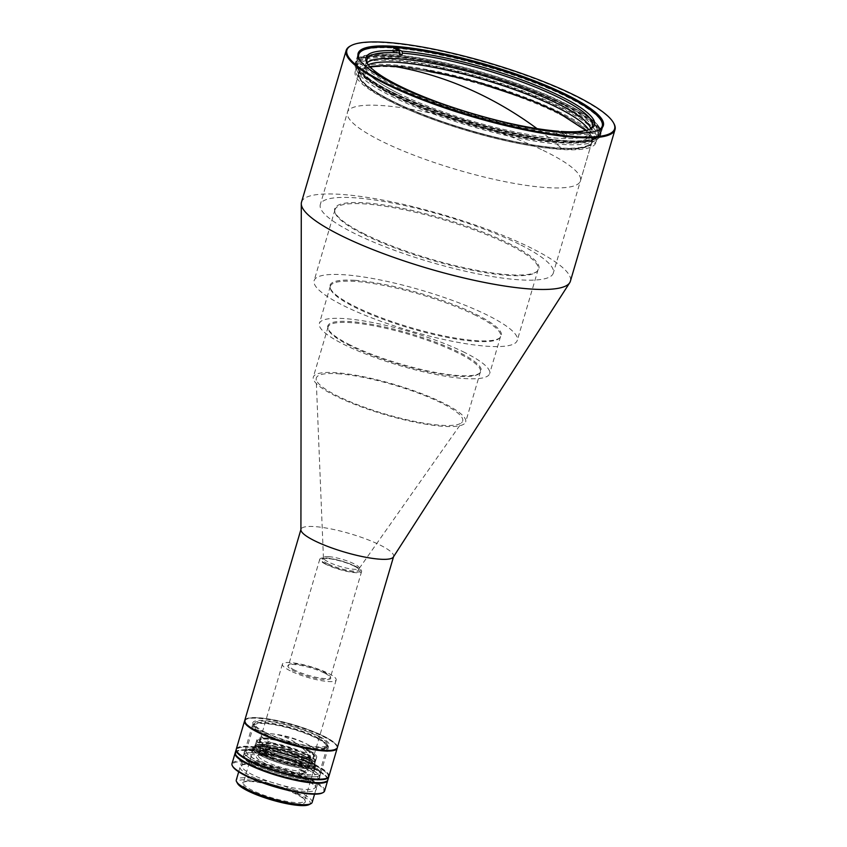 <?xml version="1.0" encoding="UTF-8"?>
<svg xmlns="http://www.w3.org/2000/svg" width="847" height="847" viewBox="0 0 847 847"><rect width="100%" height="100%" fill="white"/><g stroke="black" fill="none" stroke-linecap="round" stroke-linejoin="round"><path stroke-width="0.64" stroke-dasharray="4.24 3.18" d="M561.36 148.087A121.449 24.171 -163.6 0 1 396.449 103.038A121.449 24.171 -163.6 0 1 359.128 72.577A121.449 24.171 -163.6 0 1 389.895 65.653A121.449 24.171 -163.6 0 1 426.337 70.185A121.449 24.171 -163.6 0 1 536.934 102.741A121.449 24.171 -163.6 0 1 554.817 110.703A121.449 24.171 -163.6 0 1 592.138 141.163A121.449 24.171 -163.6 0 1 561.36 148.087A540.185 409.217 -87.2 0 0 537.03 128.628M543.128 150.385A121.449 24.171 -163.6 0 1 580.46 180.845A121.449 24.171 -163.6 0 1 507.597 182.179A121.449 24.171 -163.6 0 1 384.771 142.73A121.449 24.171 -163.6 0 1 347.45 112.27A121.449 24.171 -163.6 0 1 420.303 110.936A121.449 24.171 -163.6 0 1 543.128 150.385M306.921 752.538A28.025 5.58 -163.6 0 1 268.838 741.591A28.025 5.58 -163.6 0 1 261.49 735.185A28.025 5.58 -163.6 0 1 269.187 733.618A28.025 5.58 -163.6 0 1 269.833 733.671A28.025 5.58 -163.6 0 1 307.916 744.608A28.025 5.58 -163.6 0 1 309.642 745.529A28.025 5.58 -163.6 0 1 315.264 751.014A28.025 5.58 -163.6 0 1 306.921 752.538A95.129 68.025 -85.6 0 0 270.542 733.714A95.129 68.025 -85.6 0 0 269.833 733.671M306.296 750.093A28.025 5.58 -163.6 0 1 313.644 756.498A28.025 5.58 -163.6 0 1 296.005 756.646A28.025 5.58 -163.6 0 1 267.229 747.086A28.025 5.58 -163.6 0 1 259.881 740.67A28.025 5.58 -163.6 0 1 277.52 740.532A28.025 5.58 -163.6 0 1 306.296 750.093M393.368 557.03A48.268 9.603 16.4 0 0 393.601 556.521A48.268 9.603 16.4 0 0 380.091 545.055A48.268 9.603 16.4 0 0 330.806 528.899A48.268 9.603 16.4 0 0 301.003 529.269A48.268 9.603 16.4 0 0 300.918 529.82M301.511 202.147A140.126 27.887 -163.6 0 1 388.053 201.099A140.126 27.887 -163.6 0 1 531.122 247.991A140.126 27.887 -163.6 0 1 570.37 281.278M350.552 45.886A140.126 27.887 -163.6 0 1 575.759 96.346A140.126 27.887 -163.6 0 1 613.8 123.366M337.35 747.647A48.268 9.603 16.4 0 0 323.84 736.181A48.268 9.603 16.4 0 0 274.555 720.024A48.268 9.603 16.4 0 0 244.751 720.395M265.249 732.316A37.988 7.559 16.4 0 0 304.031 745.032A37.988 7.559 16.4 0 0 327.493 744.746A37.988 7.559 16.4 0 0 316.852 735.725A37.988 7.559 16.4 0 0 278.07 723.01A37.988 7.559 16.4 0 0 254.608 723.296A37.988 7.559 16.4 0 0 265.249 732.316M264.56 734.656A37.988 7.559 16.4 0 0 303.342 747.372A37.988 7.559 16.4 0 0 326.804 747.086A37.988 7.559 16.4 0 0 316.164 738.065A37.988 7.559 16.4 0 0 277.371 725.35A37.988 7.559 16.4 0 0 253.92 725.635A37.988 7.559 16.4 0 0 264.56 734.656M359.552 59.65A126.891 25.251 16.4 0 0 359.848 60.201A126.891 25.251 16.4 0 0 394.3 84.668A126.891 25.251 16.4 0 0 566.749 133.233A126.891 25.251 16.4 0 0 598.236 130.353A126.891 25.251 16.4 0 0 598.776 130.057M564.526 103.366A126.891 25.251 16.4 0 0 434.966 60.899A126.891 25.251 16.4 0 0 356.608 61.852A126.891 25.251 16.4 0 0 392.14 91.984A126.891 25.251 16.4 0 0 521.71 134.451A126.891 25.251 16.4 0 0 600.068 133.508A126.891 25.251 16.4 0 0 564.526 103.366M263.502 734.593A39.544 7.867 16.4 0 0 303.882 747.827A39.544 7.867 16.4 0 0 328.297 747.53A39.544 7.867 16.4 0 0 317.223 738.139A39.544 7.867 16.4 0 0 276.842 724.894A39.544 7.867 16.4 0 0 252.427 725.191A39.544 7.867 16.4 0 0 263.502 734.593M312.162 802.374A39.544 7.867 16.4 0 0 301.077 792.983A39.544 7.867 16.4 0 0 260.696 779.748A39.544 7.867 16.4 0 0 236.281 780.045M309.039 804.65A37.988 7.559 16.4 0 0 299.594 794.38A37.988 7.559 16.4 0 0 257.382 781.029A37.988 7.559 16.4 0 0 237.668 783.644M564.642 105.166A127.833 25.442 16.4 0 0 434.13 62.382A127.833 25.442 16.4 0 0 355.189 63.345A127.833 25.442 16.4 0 0 390.996 93.699A127.833 25.442 16.4 0 0 521.508 136.483A127.833 25.442 16.4 0 0 600.449 135.52A127.833 25.442 16.4 0 0 564.642 105.166M391.505 91.942A127.833 25.442 -163.6 0 1 355.708 61.587A127.833 25.442 -163.6 0 1 434.649 60.624A127.833 25.442 -163.6 0 1 565.161 103.408A127.833 25.442 -163.6 0 1 600.968 133.762A127.833 25.442 -163.6 0 1 522.027 134.726A127.833 25.442 -163.6 0 1 391.505 91.942M295.73 793.226A31.921 6.353 -163.6 0 1 304.391 799.377A31.921 6.353 -163.6 0 1 304.666 800.807A31.921 6.353 -163.6 0 1 295.741 802.585A31.921 6.353 -163.6 0 1 252.364 790.367A31.921 6.353 -163.6 0 1 243.428 782.787A31.921 6.353 -163.6 0 1 244.423 781.739A31.921 6.353 -163.6 0 1 252.353 781.008A31.921 6.353 -163.6 0 1 295.73 793.226M296.122 803.771A32.853 6.543 16.4 0 0 305.026 800.479A32.853 6.543 16.4 0 0 283.703 789.012A32.853 6.543 16.4 0 0 251.453 781.569A32.853 6.543 16.4 0 0 243.301 782.321A32.853 6.543 16.4 0 0 257.986 794.115A32.853 6.543 16.4 0 0 296.122 803.771M392.214 93.784A126.034 25.082 -163.6 0 1 356.915 66.913A126.034 25.082 -163.6 0 1 428.169 61.64A126.034 25.082 -163.6 0 1 563.424 105.081A126.034 25.082 -163.6 0 1 597.061 137.595A126.034 25.082 -163.6 0 1 514.171 134.567A126.034 25.082 -163.6 0 1 392.214 93.784M562.8 105.939A125.494 24.976 16.4 0 0 434.67 63.938A125.494 24.976 16.4 0 0 357.169 64.88A125.494 24.976 16.4 0 0 357.18 67.929A125.494 24.976 16.4 0 0 392.32 94.684A125.494 24.976 16.4 0 0 513.758 135.298A125.494 24.976 16.4 0 0 596.288 138.305A125.494 24.976 16.4 0 0 597.95 135.742A125.494 24.976 16.4 0 0 562.8 105.939M262.443 756.117A31.921 6.353 -163.6 0 1 253.507 748.536A31.921 6.353 -163.6 0 1 273.221 748.293A31.921 6.353 -163.6 0 1 305.809 758.976A31.921 6.353 -163.6 0 1 314.745 766.556A31.921 6.353 -163.6 0 1 295.031 766.8A31.921 6.353 -163.6 0 1 262.443 756.117M560.82 112.672A125.494 24.976 16.4 0 0 432.69 70.672A125.494 24.976 16.4 0 0 355.189 71.614A125.494 24.976 16.4 0 0 390.34 101.418A125.494 24.976 16.4 0 0 518.47 143.418A125.494 24.976 16.4 0 0 595.97 142.476A125.494 24.976 16.4 0 0 560.82 112.672M306.445 759.018A32.853 6.543 16.4 0 0 272.893 748.017A32.853 6.543 16.4 0 0 252.607 748.272A32.853 6.543 16.4 0 0 261.808 756.075A32.853 6.543 16.4 0 0 295.359 767.064A32.853 6.543 16.4 0 0 315.645 766.821A32.853 6.543 16.4 0 0 306.445 759.018M262.326 754.317A32.853 6.543 -163.6 0 1 253.126 746.514A32.853 6.543 -163.6 0 1 273.412 746.26A32.853 6.543 -163.6 0 1 306.963 757.26A32.853 6.543 -163.6 0 1 316.164 765.063A32.853 6.543 -163.6 0 1 295.868 765.307A32.853 6.543 -163.6 0 1 262.326 754.317M392.722 101.576A121.989 24.277 -163.6 0 1 358.556 75.574A121.989 24.277 -163.6 0 1 427.523 70.46A121.989 24.277 -163.6 0 1 558.438 112.513A121.989 24.277 -163.6 0 1 590.994 143.979A121.989 24.277 -163.6 0 1 510.762 141.057A121.989 24.277 -163.6 0 1 392.722 101.576M557.813 113.371A121.449 24.171 16.4 0 0 433.812 72.726A121.449 24.171 16.4 0 0 358.821 73.636A121.449 24.171 16.4 0 0 358.821 76.59A121.449 24.171 16.4 0 0 392.828 102.476A121.449 24.171 16.4 0 0 510.349 141.788A121.449 24.171 16.4 0 0 590.221 144.689A121.449 24.171 16.4 0 0 591.831 142.211A121.449 24.171 16.4 0 0 557.813 113.371M519.296 244.232A121.449 24.171 16.4 0 0 395.295 203.587A121.449 24.171 16.4 0 0 320.304 204.498A121.449 24.171 16.4 0 0 354.311 233.338A121.449 24.171 16.4 0 0 478.311 273.983A121.449 24.171 16.4 0 0 553.313 273.073A121.449 24.171 16.4 0 0 519.296 244.232M306.159 757.207A31.678 6.31 16.4 0 0 275.508 746.959A31.678 6.31 16.4 0 0 254.672 746.196A31.678 6.31 16.4 0 0 263.121 754.37A31.678 6.31 16.4 0 0 297.128 765.286A31.678 6.31 16.4 0 0 315.031 763.962A31.678 6.31 16.4 0 0 306.159 757.207M263.745 753.512A31.138 6.194 -163.6 0 1 255.032 746.112A31.138 6.194 -163.6 0 1 255.445 745.476A31.138 6.194 -163.6 0 1 275.921 746.228A31.138 6.194 -163.6 0 1 306.053 756.307A31.138 6.194 -163.6 0 1 314.777 762.946A31.138 6.194 -163.6 0 1 314.777 763.698A31.138 6.194 -163.6 0 1 295.55 763.93A31.138 6.194 -163.6 0 1 263.745 753.512M265.651 747.075A31.138 6.194 -163.6 0 1 256.927 739.675A31.138 6.194 -163.6 0 1 276.154 739.442A31.138 6.194 -163.6 0 1 307.948 749.86A31.138 6.194 -163.6 0 1 316.672 757.26A31.138 6.194 -163.6 0 1 297.445 757.493A31.138 6.194 -163.6 0 1 265.651 747.075M364.528 234.016A106.415 21.175 -163.6 0 1 334.724 211.327A106.415 21.175 -163.6 0 1 394.882 206.869A106.415 21.175 -163.6 0 1 509.089 243.555A106.415 21.175 -163.6 0 1 537.485 271.008A106.415 21.175 -163.6 0 1 467.502 268.457A106.415 21.175 -163.6 0 1 364.528 234.016M508.465 244.412A105.875 21.069 16.4 0 0 400.356 208.976A105.875 21.069 16.4 0 0 334.978 209.77A105.875 21.069 16.4 0 0 334.978 212.343A105.875 21.069 16.4 0 0 364.634 234.915A105.875 21.069 16.4 0 0 467.089 269.177A105.875 21.069 16.4 0 0 536.723 271.718A105.875 21.069 16.4 0 0 538.12 269.558A105.875 21.069 16.4 0 0 508.465 244.412M487.607 315.253A105.875 21.069 16.4 0 0 379.509 279.817A105.875 21.069 16.4 0 0 314.131 280.611A105.875 21.069 16.4 0 0 343.776 305.756A105.875 21.069 16.4 0 0 451.885 341.193A105.875 21.069 16.4 0 0 517.263 340.399A105.875 21.069 16.4 0 0 487.607 315.253M306.095 748.843A28.025 5.58 -163.6 0 1 313.941 754.825A28.025 5.58 -163.6 0 1 313.941 755.503A28.025 5.58 -163.6 0 1 306.106 757.059A28.025 5.58 -163.6 0 1 268.023 746.334A28.025 5.58 -163.6 0 1 260.167 739.675A28.025 5.58 -163.6 0 1 260.537 739.103A28.025 5.58 -163.6 0 1 268.001 738.118A28.025 5.58 -163.6 0 1 306.095 748.843M306.212 758.118A28.565 5.685 16.4 0 0 314.195 755.842A28.565 5.685 16.4 0 0 296.545 745.688A28.565 5.685 16.4 0 0 267.377 738.817A28.565 5.685 16.4 0 0 259.775 739.823A28.565 5.685 16.4 0 0 274.11 750.135A28.565 5.685 16.4 0 0 306.212 758.118M290.246 670.803A28.025 5.58 -163.6 0 1 282.4 664.143A28.025 5.58 -163.6 0 1 299.711 663.932A28.025 5.58 -163.6 0 1 328.318 673.312A28.025 5.58 -163.6 0 1 336.174 679.972A28.025 5.58 -163.6 0 1 318.864 680.183A28.025 5.58 -163.6 0 1 290.246 670.803M475.718 315.37A88.744 17.66 16.4 0 0 355.105 281.405A88.744 17.66 16.4 0 0 330.298 286.328A88.744 17.66 16.4 0 0 330.298 288.488A88.744 17.66 16.4 0 0 355.158 307.408A88.744 17.66 16.4 0 0 475.77 341.373A88.744 17.66 16.4 0 0 499.402 338.26A88.744 17.66 16.4 0 0 500.577 336.439A88.744 17.66 16.4 0 0 475.718 315.37M354.999 280.336A89.284 17.766 -163.6 0 1 455.358 305.28A89.284 17.766 -163.6 0 1 500.175 337.54A89.284 17.766 -163.6 0 1 476.395 340.674A89.284 17.766 -163.6 0 1 385.226 319.213A89.284 17.766 -163.6 0 1 330.044 287.472A89.284 17.766 -163.6 0 1 354.999 280.336M464.781 352.543A88.744 17.66 16.4 0 0 374.162 322.845A88.744 17.66 16.4 0 0 319.361 323.512A88.744 17.66 16.4 0 0 344.21 344.591A88.744 17.66 16.4 0 0 434.829 374.289A88.744 17.66 16.4 0 0 489.63 373.622A88.744 17.66 16.4 0 0 464.781 352.543M324.454 673.058A22.34 4.447 16.4 0 0 302.845 665.827A22.34 4.447 16.4 0 0 288.149 665.297A22.34 4.447 16.4 0 0 294.11 671.057A22.34 4.447 16.4 0 0 318.08 678.754A22.34 4.447 16.4 0 0 330.711 677.822A22.34 4.447 16.4 0 0 324.454 673.058M294.735 670.199A21.8 4.341 -163.6 0 1 288.636 665.022A21.8 4.341 -163.6 0 1 288.922 664.577A21.8 4.341 -163.6 0 1 303.258 665.107A21.8 4.341 -163.6 0 1 324.348 672.158A21.8 4.341 -163.6 0 1 330.457 676.806A21.8 4.341 -163.6 0 1 330.457 677.335A21.8 4.341 -163.6 0 1 316.99 677.494A21.8 4.341 -163.6 0 1 294.735 670.199M325.894 564.335A21.8 4.341 -163.6 0 1 319.795 559.158A21.8 4.341 -163.6 0 1 333.252 558.999A21.8 4.341 -163.6 0 1 355.507 566.294A21.8 4.341 -163.6 0 1 361.616 571.471A21.8 4.341 -163.6 0 1 348.149 571.63A21.8 4.341 -163.6 0 1 325.894 564.335M350.192 344.983A79.946 15.913 -163.6 0 1 327.8 327.937A79.946 15.913 -163.6 0 1 372.998 324.592A79.946 15.913 -163.6 0 1 458.799 352.151A79.946 15.913 -163.6 0 1 480.133 372.775A79.946 15.913 -163.6 0 1 427.555 370.859A79.946 15.913 -163.6 0 1 350.192 344.983M458.174 353.008A79.406 15.807 16.4 0 0 377.095 326.423A79.406 15.807 16.4 0 0 328.064 327.027A79.406 15.807 16.4 0 0 328.064 328.954A79.406 15.807 16.4 0 0 350.298 345.883A79.406 15.807 16.4 0 0 427.142 371.579A79.406 15.807 16.4 0 0 479.36 373.485A79.406 15.807 16.4 0 0 480.408 371.865A79.406 15.807 16.4 0 0 458.174 353.008M443.436 403.066A79.406 15.807 16.4 0 0 362.357 376.492A79.406 15.807 16.4 0 0 313.326 377.084A79.406 15.807 16.4 0 0 335.571 395.951A79.406 15.807 16.4 0 0 416.639 422.526A79.406 15.807 16.4 0 0 465.681 421.922A79.406 15.807 16.4 0 0 443.436 403.066M354.448 566.22A20.243 4.023 16.4 0 0 325.269 558.417A20.243 4.023 16.4 0 0 326.953 564.409A20.243 4.023 16.4 0 0 352.648 571.99A20.243 4.023 16.4 0 0 357.413 567.882A20.243 4.023 16.4 0 0 354.448 566.22M328.17 563.954A18.687 3.716 -163.6 0 1 322.929 559.507A18.687 3.716 -163.6 0 1 326.614 558.417A18.687 3.716 -163.6 0 1 353.548 565.627A18.687 3.716 -163.6 0 1 356.28 567.151A18.687 3.716 -163.6 0 1 358.779 570.063A18.687 3.716 -163.6 0 1 347.249 570.2A18.687 3.716 -163.6 0 1 328.17 563.954M328.689 556.659A18.687 3.716 -163.6 0 1 354.078 563.816A18.687 3.716 -163.6 0 1 359.319 568.252A18.687 3.716 -163.6 0 1 359.202 568.475A18.687 3.716 -163.6 0 1 354.088 569.29A18.687 3.716 -163.6 0 1 328.7 562.133A18.687 3.716 -163.6 0 1 323.438 557.951A18.687 3.716 -163.6 0 1 323.469 557.697A18.687 3.716 -163.6 0 1 328.689 556.659M337.646 373.728A76.294 15.182 -163.6 0 1 421.753 394.406A76.294 15.182 -163.6 0 1 462.24 421.975A76.294 15.182 -163.6 0 1 441.361 425.289A76.294 15.182 -163.6 0 1 361.754 406.316A76.294 15.182 -163.6 0 1 316.196 379.001A76.294 15.182 -163.6 0 1 337.646 373.728M392.849 92.905A125.494 24.976 16.4 0 0 520.979 134.906A125.494 24.976 16.4 0 0 598.469 133.964A125.494 24.976 16.4 0 0 563.329 104.149A125.494 24.976 16.4 0 0 435.189 62.149A125.494 24.976 16.4 0 0 357.699 63.091A125.494 24.976 16.4 0 0 392.849 92.905M391.812 96.41A125.494 24.976 16.4 0 0 519.942 138.41A125.494 24.976 16.4 0 0 597.442 137.468A125.494 24.976 16.4 0 0 562.292 107.664A125.494 24.976 16.4 0 0 434.162 65.664A125.494 24.976 16.4 0 0 356.661 66.606A125.494 24.976 16.4 0 0 391.812 96.41M368.297 64.817A117.553 23.398 16.4 0 0 364.284 68.851A117.553 23.398 16.4 0 0 397.201 96.77A117.553 23.398 16.4 0 0 517.231 136.113A117.553 23.398 16.4 0 0 589.819 135.234A117.553 23.398 16.4 0 0 588.633 129.665M398.238 93.255A117.553 23.398 -163.6 0 1 365.311 65.335A117.553 23.398 -163.6 0 1 367.143 62.689A117.553 23.398 16.4 0 0 365.311 65.335A117.553 23.398 16.4 0 0 396.989 92.63A117.553 23.398 16.4 0 0 517.432 132.428A117.553 23.398 16.4 0 0 590.857 131.719A117.553 23.398 -163.6 0 1 518.269 132.598A117.553 23.398 -163.6 0 1 398.238 93.255M590.751 128.511A117.553 23.398 -163.6 0 1 590.857 131.719A117.553 23.398 16.4 0 0 590.751 128.511M301.606 757.853A25.378 5.05 16.4 0 0 275.699 749.351A25.378 5.05 16.4 0 0 260.029 749.542A25.378 5.05 16.4 0 0 267.133 755.577A25.378 5.05 16.4 0 0 293.041 764.068A25.378 5.05 16.4 0 0 308.721 763.878A25.378 5.05 16.4 0 0 301.606 757.853A25.378 5.05 -163.6 0 1 308.721 763.878A25.378 5.05 -163.6 0 1 293.041 764.068A25.378 5.05 -163.6 0 1 267.133 755.577A25.378 5.05 -163.6 0 1 260.029 749.542A25.378 5.05 -163.6 0 1 275.699 749.351A25.378 5.05 -163.6 0 1 301.606 757.853M268.425 751.183A25.378 5.05 -163.6 0 1 261.321 745.159A25.378 5.05 -163.6 0 1 276.99 744.968A25.378 5.05 -163.6 0 1 302.898 753.459A25.378 5.05 -163.6 0 1 310.013 759.484A25.378 5.05 -163.6 0 1 294.343 759.674A25.378 5.05 -163.6 0 1 268.425 751.183M306.561 754.592A31.138 6.194 -163.6 0 1 315.275 761.231A31.138 6.194 -163.6 0 1 315.275 761.993A31.138 6.194 -163.6 0 1 296.048 762.226A31.138 6.194 -163.6 0 1 264.253 751.808A31.138 6.194 -163.6 0 1 255.529 744.407A31.138 6.194 -163.6 0 1 255.942 743.772A31.138 6.194 -163.6 0 1 276.418 744.513A31.138 6.194 -163.6 0 1 306.561 754.592M305.523 758.107A31.138 6.194 -163.6 0 1 314.248 765.508A31.138 6.194 -163.6 0 1 295.01 765.741A31.138 6.194 -163.6 0 1 263.216 755.312A31.138 6.194 -163.6 0 1 254.502 747.922A31.138 6.194 -163.6 0 1 273.729 747.689A31.138 6.194 -163.6 0 1 305.523 758.107M264.878 750.95A30.598 6.088 16.4 0 0 297.721 761.495A30.598 6.088 16.4 0 0 315.02 760.214A30.598 6.088 16.4 0 0 306.445 753.692A30.598 6.088 16.4 0 0 276.842 743.793A30.598 6.088 16.4 0 0 256.715 743.052A30.598 6.088 16.4 0 0 264.878 750.95M558.628 131.264L557.157 132.206A117.553 23.398 -163.6 0 1 398.715 86.775A117.553 23.398 -163.6 0 1 368.043 64.732A117.553 23.398 -163.6 0 1 367.577 63.832M565.51 104.88A126.743 25.219 -163.6 0 1 595.685 138.485A126.743 25.219 -163.6 0 1 508.634 132.545A126.743 25.219 -163.6 0 1 390.658 92.175A126.743 25.219 -163.6 0 1 357.593 68.406A126.743 25.219 -163.6 0 1 424.231 59.809A126.743 25.219 -163.6 0 1 565.51 104.88M566.421 104.054A127.675 25.41 -163.6 0 1 600.819 133.699A127.675 25.41 -163.6 0 1 596.817 137.892A127.675 25.41 -163.6 0 1 509.121 131.92A127.675 25.41 -163.6 0 1 390.266 91.254A127.675 25.41 -163.6 0 1 356.958 67.305A127.675 25.41 -163.6 0 1 355.867 61.598A127.675 25.41 -163.6 0 1 435.612 60.825A127.675 25.41 -163.6 0 1 566.421 104.054M506.072 122.519A119.109 23.705 -163.6 0 1 441.573 103.535M564.356 134.154A127.675 25.41 -163.6 0 1 392.161 84.806A127.675 25.41 -163.6 0 1 357.762 55.161A127.675 25.41 -163.6 0 1 393.548 48.078L392.595 51.296A127.675 25.41 -163.6 0 1 395.178 51.487L396.121 48.268A127.675 25.41 -163.6 0 1 568.316 97.606A127.675 25.41 -163.6 0 1 602.715 127.251A127.675 25.41 -163.6 0 1 566.939 134.345L565.987 137.563A127.675 25.41 -163.6 0 1 563.414 137.373L564.356 134.154L560.185 132.047M589.766 129.22A117.553 23.398 -163.6 0 1 588.887 129.729A117.553 23.398 -163.6 0 1 559.729 132.397L560.259 132.058M557.157 132.206L556.638 133.964A117.553 23.398 16.4 0 0 559.211 134.144L559.729 132.397M562.884 132.301L566.939 134.345M556.638 133.964L563.414 137.373M392.595 51.296L399.371 54.706M399.657 53.742L395.178 51.487M565.987 137.563L559.211 134.144M305.471 775.132L301.553 773.184L300.929 771.194A25.378 5.05 16.4 0 0 306.995 769.732A25.378 5.05 16.4 0 0 306.773 768.6A25.378 5.05 16.4 0 0 299.891 763.708A25.378 5.05 16.4 0 0 266.487 754.074L264.995 755.016L261.077 753.068L261.935 750.135A32.694 6.511 16.4 0 0 259.817 749.997L258.96 752.93A32.694 6.511 16.4 0 0 250.85 754.804A32.694 6.511 16.4 0 0 260.008 762.565A32.694 6.511 16.4 0 0 303.364 774.994L304.221 772.072A32.694 6.511 16.4 0 0 306.339 772.21L305.471 775.132A32.694 6.511 16.4 0 0 313.581 773.258A32.694 6.511 16.4 0 0 304.422 765.497A32.694 6.511 16.4 0 0 261.077 753.068M258.96 752.93L262.877 754.878L264.37 753.936L264.804 752.475A25.378 5.05 -163.6 0 1 266.921 752.612L266.487 754.074M264.37 753.936A25.378 5.05 16.4 0 0 259.097 754.571A25.378 5.05 16.4 0 0 258.303 755.397A25.378 5.05 16.4 0 0 265.407 761.432A25.378 5.05 16.4 0 0 298.811 771.056L299.436 773.046L303.364 774.994M262.792 755.291A31.763 6.321 16.4 0 0 298.08 766.45A31.763 6.321 16.4 0 0 314.565 764.259A31.763 6.321 16.4 0 0 305.947 758.139A31.763 6.321 16.4 0 0 254.894 746.694A31.763 6.321 16.4 0 0 262.792 755.291M261.903 756.127A32.694 6.511 16.4 0 0 295.285 767.064A32.694 6.511 16.4 0 0 315.476 766.821A32.694 6.511 16.4 0 0 315.2 765.36A32.694 6.511 16.4 0 0 306.318 759.06A32.694 6.511 16.4 0 0 253.772 747.287A32.694 6.511 16.4 0 0 252.745 748.356A32.694 6.511 16.4 0 0 261.903 756.127M301.553 773.184A26.935 5.357 16.4 0 0 307.832 770.431A26.935 5.357 16.4 0 0 300.516 765.243A26.935 5.357 16.4 0 0 264.995 755.016M300.929 771.194L301.352 769.732A25.378 5.05 -163.6 0 1 299.245 769.595L298.811 771.056M262.877 754.878A26.935 5.357 16.4 0 0 257.223 755.535A26.935 5.357 16.4 0 0 268.626 764.947A26.935 5.357 16.4 0 0 299.436 773.046M264.804 752.475L259.817 749.997M304.221 772.072L299.245 769.595M301.352 769.732L306.339 772.21M261.935 750.135L266.921 752.612M328.911 776.339A48.268 9.603 16.4 0 0 317.244 765.815A48.268 9.603 16.4 0 0 267.377 748.981A48.268 9.603 16.4 0 0 236.302 749.076M244.688 720.691A48.268 9.603 -163.6 0 1 246.085 719.389A48.268 9.603 -163.6 0 1 260.029 718.447A48.268 9.603 -163.6 0 1 325.513 737.716A48.268 9.603 -163.6 0 1 336.767 746.08A48.268 9.603 -163.6 0 1 337.244 747.933M321.5 749.966A47.644 9.486 -163.6 0 1 266.996 735.641A47.644 9.486 -163.6 0 1 246.837 718.997A47.644 9.486 -163.6 0 1 260.601 718.076A47.644 9.486 -163.6 0 1 306.688 729.151A47.644 9.486 -163.6 0 1 336.344 745.339A47.644 9.486 -163.6 0 1 321.5 749.966M326.646 778.319A47.644 9.486 16.4 0 0 316.63 766.366A47.644 9.486 16.4 0 0 263.068 748.896A47.644 9.486 16.4 0 0 237.139 751.967M319.658 736.583A39.862 7.93 16.4 0 0 274.852 721.972A39.862 7.93 16.4 0 0 253.158 724.545A39.862 7.93 16.4 0 0 262.443 731.448A39.862 7.93 16.4 0 0 299.87 744.534A39.862 7.93 16.4 0 0 328.033 746.588A39.862 7.93 16.4 0 0 319.658 736.583M318.101 737.949A38.306 7.623 16.4 0 0 278.536 724.587A38.306 7.623 16.4 0 0 253.878 724.672A38.306 7.623 16.4 0 0 254.206 726.377A38.306 7.623 16.4 0 0 263.131 733.015A38.306 7.623 16.4 0 0 299.097 745.593A38.306 7.623 16.4 0 0 326.159 747.562A38.306 7.623 16.4 0 0 327.365 746.302A38.306 7.623 16.4 0 0 318.101 737.949M310.351 764.301A38.306 7.623 -163.6 0 1 319.277 770.939A38.306 7.623 -163.6 0 1 319.605 772.644A38.306 7.623 -163.6 0 1 307.345 774.656A38.306 7.623 -163.6 0 1 255.381 759.367A38.306 7.623 -163.6 0 1 246.117 751.014A38.306 7.623 -163.6 0 1 247.324 749.754A38.306 7.623 -163.6 0 1 258.388 749.013A38.306 7.623 -163.6 0 1 310.351 764.301M307.906 776.635A39.862 7.93 16.4 0 0 320.325 772.771A39.862 7.93 16.4 0 0 295.518 759.219A39.862 7.93 16.4 0 0 256.959 749.955A39.862 7.93 16.4 0 0 245.45 750.728A39.862 7.93 16.4 0 0 262.316 764.65A39.862 7.93 16.4 0 0 307.906 776.635M255.572 761.517A39.544 7.867 -163.6 0 1 244.497 752.125A39.544 7.867 -163.6 0 1 268.912 751.829A39.544 7.867 -163.6 0 1 309.293 765.063A39.544 7.867 -163.6 0 1 320.378 774.465A39.544 7.867 -163.6 0 1 295.952 774.761A39.544 7.867 -163.6 0 1 255.572 761.517M308.435 767.996A39.544 7.867 16.4 0 0 268.054 754.762A39.544 7.867 16.4 0 0 243.629 755.058A39.544 7.867 16.4 0 0 254.714 764.449A39.544 7.867 16.4 0 0 295.084 777.684A39.544 7.867 16.4 0 0 319.51 777.387A39.544 7.867 16.4 0 0 308.435 767.996M235.265 752.591A48.268 9.603 -163.6 0 1 265.079 752.231A48.268 9.603 -163.6 0 1 314.353 768.388A48.268 9.603 -163.6 0 1 327.874 779.854M236.239 749.383A48.268 9.603 -163.6 0 1 266.625 749.447A48.268 9.603 -163.6 0 1 315.222 765.455A48.268 9.603 -163.6 0 1 328.795 776.625M312.861 770.272A39.862 7.93 16.4 0 0 267.356 754.55A39.862 7.93 16.4 0 0 243.682 756.752A39.862 7.93 16.4 0 0 250.278 762.173A39.862 7.93 16.4 0 0 288.276 776.233A39.862 7.93 16.4 0 0 318.557 778.785A39.862 7.93 16.4 0 0 312.861 770.272M311.209 771.585A38.306 7.623 16.4 0 0 271.04 757.207A38.306 7.623 16.4 0 0 244.402 756.869A38.306 7.623 16.4 0 0 244.73 758.584A38.306 7.623 16.4 0 0 251.072 763.793A38.306 7.623 16.4 0 0 287.578 777.313A38.306 7.623 16.4 0 0 316.683 779.759A38.306 7.623 16.4 0 0 317.89 778.499A38.306 7.623 16.4 0 0 311.209 771.585M318.98 771.066A47.644 9.486 -163.6 0 1 326.868 777.546A47.644 9.486 -163.6 0 1 298.567 780.172A47.644 9.486 -163.6 0 1 244.169 761.379A47.644 9.486 -163.6 0 1 237.361 751.204A47.644 9.486 -163.6 0 1 273.56 754.254A47.644 9.486 -163.6 0 1 318.98 771.066M327.768 780.14A48.268 9.603 16.4 0 0 327.291 778.277A48.268 9.603 16.4 0 0 319.287 771.712A48.268 9.603 16.4 0 0 273.285 754.677A48.268 9.603 16.4 0 0 236.609 751.596A48.268 9.603 16.4 0 0 235.201 752.898M308.626 780.362A38.306 7.623 16.4 0 0 272.12 766.842A38.306 7.623 16.4 0 0 243.015 764.396A38.306 7.623 16.4 0 0 241.808 765.656A38.306 7.623 16.4 0 0 248.489 772.57A38.306 7.623 16.4 0 0 288.658 786.948A38.306 7.623 16.4 0 0 315.296 787.287A38.306 7.623 16.4 0 0 314.968 785.571A38.306 7.623 16.4 0 0 308.626 780.362M324.602 790.971A48.268 9.603 16.4 0 0 316.185 782.257A48.268 9.603 16.4 0 0 251.548 761.644A48.268 9.603 16.4 0 0 231.993 763.719M309.42 781.982A39.862 7.93 16.4 0 0 271.421 767.922A39.862 7.93 16.4 0 0 241.141 765.37A39.862 7.93 16.4 0 0 246.837 773.883A39.862 7.93 16.4 0 0 292.342 789.605A39.862 7.93 16.4 0 0 316.026 787.403A39.862 7.93 16.4 0 0 309.42 781.982M322.336 792.951A47.644 9.486 16.4 0 0 304.338 777.228A47.644 9.486 16.4 0 0 251.718 762.438A47.644 9.486 16.4 0 0 232.83 766.609M391.07 65.844A540.185 409.217 -87.2 0 0 389.895 65.653M592.138 141.163L580.46 180.845M359.128 72.577L347.45 112.27M534.33 101.661L536.934 102.741M309.642 745.529C297.456 738.764 284.423 734.825 270.542 733.714L269.187 733.618M315.264 751.014L313.644 756.498M261.49 735.185L259.881 740.67M327.493 744.746L326.804 747.086M598.236 130.353L599.358 129.771M358.757 54.526L356.608 61.852M328.297 747.53L314.576 794.168M355.708 61.587L355.189 63.345M304.391 799.377L305.026 800.479M357.18 67.929L356.915 66.913M253.507 748.536L243.428 782.787M357.169 64.88L355.189 71.614M253.126 746.514L252.607 748.272M358.821 76.59L358.556 75.574M358.821 73.636L320.304 204.498M255.445 745.476L254.672 746.196M256.927 739.675L255.032 746.112M334.978 212.343L334.724 211.327M334.978 209.77L314.131 280.611M313.941 754.825L314.195 755.842M282.4 664.143L260.167 739.675M499.402 338.26L500.175 337.54M330.298 286.328L319.361 323.512M288.922 664.577L288.149 665.297M319.795 559.158L288.636 665.022M328.064 328.954L327.8 327.937M328.064 327.027L313.326 377.084M326.614 558.417L325.269 558.417M323.469 557.697L322.929 559.507M359.202 568.475L462.24 421.975M254.608 723.296L253.92 725.635M359.848 60.201L359.213 59.099M602.228 126.182L600.068 133.508M252.427 725.191L238.695 771.839M600.968 133.762L600.449 135.52M244.423 781.739L243.301 782.321M596.288 138.305L597.061 137.595M314.745 766.556L304.666 800.807M597.95 135.742L595.97 142.476M316.164 765.063L315.645 766.821M590.221 144.689L590.994 143.979M591.831 142.211L553.313 273.073M314.777 762.946L315.031 763.962M316.672 757.26L314.777 763.698M536.723 271.718L537.485 271.008M538.12 269.558L517.263 340.399M260.537 739.103L259.775 739.823M336.174 679.972L313.941 755.503M330.298 288.488L330.044 287.472M500.577 336.439L489.63 373.622M330.457 676.806L330.711 677.822M361.616 571.471L330.457 677.335M479.36 373.485L480.133 372.775M480.408 371.865L465.681 421.922M356.28 567.151L357.413 567.882M359.319 568.252L358.779 570.063M323.438 557.951L316.196 379.001M598.469 133.964L597.442 137.468M367.037 59.481L364.284 68.851M357.699 63.091L356.661 66.606M592.582 125.864L589.819 135.234M261.321 745.159L258.303 755.397M315.275 761.993L314.248 765.508M315.02 760.214L315.275 761.231M310.013 759.484L306.995 769.732M255.529 744.407L254.502 747.922M256.715 743.052L255.942 743.772M595.685 138.485L596.817 137.892M602.715 127.251L600.819 133.699M357.593 68.406L356.958 67.305M368.043 64.732L366.995 62.9M588.887 129.729L590.761 128.755M357.762 55.161L355.867 61.598M314.565 764.259L315.2 765.36M306.773 768.6L307.832 770.431M315.476 766.821L313.581 773.258M254.894 746.694L253.772 747.287M259.097 754.571L257.223 755.535M252.745 748.356L250.85 754.804M550.592 147.336C515.707 143.799 464.167 130.544 423.775 114.779C394.617 103.429 374.31 92.662 362.855 82.477C356.651 75.849 354.406 71.36 356.121 68.999L358.927 65.113L369.144 61.291C377.286 59.925 388.286 59.968 402.124 61.429C446.062 65.748 516.225 86.002 557.591 106.299C572.36 113.424 583.17 120.136 590.01 126.415L596.352 135.012L596.606 139.766C596.913 142.677 592.413 145.271 583.096 147.558C574.997 148.839 564.166 148.765 550.592 147.336M370.213 67.019L364.803 69.412L363.596 71.19C362.389 71.751 363.734 74.367 367.64 79.046C374.967 86.225 389.355 94.504 410.806 103.916C451.483 121.735 511.8 138.23 549.989 142.01C564.218 143.461 574.764 143.439 581.614 141.957C587.31 140.147 589.808 138.686 589.131 137.574L589.078 135.425L585.828 130.47M534.097 101.566L466.739 79.258L402.738 66.754M315.73 759.145C315.264 761.188 312.257 762.162 306.709 762.067C300.537 761.771 293.062 760.341 284.285 757.811L272.66 753.841L262.655 749.087C257.16 744.947 255.169 742.512 256.694 741.76C257.139 739.727 260.145 738.753 265.714 738.838C278.928 739.939 292.448 743.634 306.275 749.934C314.544 754.698 317.689 757.769 315.73 759.145M310.468 757.589L310.457 757.747C312.797 758.245 308.403 755.81 297.276 750.453C285.45 746.069 275.137 743.581 266.35 743.01L261.882 743.454L265.736 746.101L274.894 750.357L284.941 753.788C293.475 756.265 300.526 757.631 306.074 757.896L310.468 757.589M246.837 718.997L246.085 719.389M254.206 726.377L253.158 724.545M319.277 770.939L320.325 772.771M246.117 751.014L253.878 724.672M336.344 745.339L336.767 746.08M326.159 747.562L328.033 746.588M247.324 749.754L245.45 750.728M319.605 772.644L327.365 746.302M243.629 755.058L244.497 752.125M319.51 777.387L320.378 774.465M244.73 758.584L243.682 756.752M326.868 777.546L327.291 778.277M241.808 765.656L244.402 756.869M243.015 764.396L241.141 765.37M316.683 779.759L318.557 778.785M237.361 751.204L236.609 751.596M315.296 787.287L317.89 778.499M314.968 785.571L316.026 787.403"/><path stroke-width="1.27" d="M301.288 203.767L300.918 529.82A48.268 9.603 16.4 0 0 314.512 540.725A48.268 9.603 16.4 0 0 362.527 556.627A48.268 9.603 16.4 0 0 393.368 557.03L569.682 282.771A140.126 27.887 -163.6 0 1 480.154 281.575A140.126 27.887 -163.6 0 1 340.759 235.424A140.126 27.887 -163.6 0 1 301.288 203.767A140.126 27.887 -163.6 0 1 301.511 202.147L346.148 50.502A140.126 27.887 -163.6 0 1 350.552 45.886L351.293 45.505A139.511 27.76 -163.6 0 1 575.505 95.732A139.511 27.76 -163.6 0 1 613.387 122.635A139.511 27.76 -163.6 0 1 540.968 132.259A139.511 27.76 -163.6 0 1 385.988 83.228A139.511 27.76 -163.6 0 1 351.293 45.505M613.387 122.635L613.8 123.366A140.126 27.887 -163.6 0 1 615.007 129.633L570.37 281.278A140.126 27.887 -163.6 0 1 569.682 282.771M615.007 129.633A140.126 27.887 -163.6 0 1 528.475 130.682A140.126 27.887 -163.6 0 1 385.396 83.779A140.126 27.887 -163.6 0 1 346.148 50.502M300.918 529.534L244.751 720.395A48.268 9.603 16.4 0 0 258.261 731.85A48.268 9.603 16.4 0 0 307.546 748.007A48.268 9.603 16.4 0 0 337.35 747.647L393.527 556.786M598.776 130.057A126.891 25.251 16.4 0 0 602.228 126.182A126.891 25.251 16.4 0 0 566.685 96.05A126.891 25.251 16.4 0 0 394.236 47.485A126.891 25.251 16.4 0 0 358.757 54.526A126.891 25.251 16.4 0 0 359.552 59.65M393.855 46.289A127.833 25.442 -163.6 0 1 542.218 83.874A127.833 25.442 -163.6 0 1 599.358 129.771A127.833 25.442 -163.6 0 1 567.638 132.672A127.833 25.442 -163.6 0 1 442.166 103.747A127.833 25.442 -163.6 0 1 359.213 59.099A127.833 25.442 -163.6 0 1 393.855 46.289M238.695 771.839L236.281 780.045A39.544 7.867 16.4 0 0 236.62 781.813A39.544 7.867 16.4 0 0 247.356 789.436A39.544 7.867 16.4 0 0 310.913 803.676A39.544 7.867 16.4 0 0 312.162 802.374L314.576 794.168M236.62 781.813L237.668 783.644A37.988 7.559 16.4 0 0 247.98 790.971A37.988 7.559 16.4 0 0 309.039 804.65L310.913 803.676M588.633 129.665A117.553 23.398 16.4 0 0 556.903 107.315A117.553 23.398 16.4 0 0 368.297 64.817M367.143 62.689A117.553 23.398 -163.6 0 1 444.897 65.907A117.553 23.398 -163.6 0 1 557.929 103.8A117.553 23.398 -163.6 0 1 590.751 128.511A117.553 23.398 16.4 0 0 559.179 104.425A117.553 23.398 16.4 0 0 445.744 66.087A117.553 23.398 16.4 0 0 367.143 62.689M396.121 48.268L401.849 51.148L402.463 53.139L401.944 54.896A117.553 23.398 16.4 0 0 399.371 54.706L399.89 52.948L399.276 50.968L393.548 48.078M402.463 53.139A117.553 23.398 -163.6 0 1 560.905 98.57A117.553 23.398 -163.6 0 1 592.582 125.864A117.553 23.398 -163.6 0 1 589.766 129.22M367.577 63.832A117.553 23.398 -163.6 0 1 367.037 59.481A117.553 23.398 -163.6 0 1 399.89 52.948M560.185 132.047L558.628 131.264A119.109 23.705 -163.6 0 1 506.072 122.519M441.573 103.535A119.109 23.705 -163.6 0 1 398.069 85.24A119.109 23.705 -163.6 0 1 366.995 62.9A119.109 23.705 -163.6 0 1 399.276 50.968M559.729 132.397L561.201 131.454L562.884 132.301M401.849 51.148A119.109 23.705 -163.6 0 1 539.063 86.616A119.109 23.705 -163.6 0 1 590.761 128.755A119.109 23.705 -163.6 0 1 561.201 131.454M401.944 54.896L399.657 53.742M244.571 720.977L236.302 749.076A48.268 9.603 16.4 0 0 236.715 751.236A48.268 9.603 16.4 0 0 247.97 759.6A48.268 9.603 16.4 0 0 293.284 775.45A48.268 9.603 16.4 0 0 327.397 777.927A48.268 9.603 16.4 0 0 328.911 776.339L337.18 748.229A48.268 9.603 -163.6 0 1 321.722 750.76A48.268 9.603 -163.6 0 1 256.239 731.49A48.268 9.603 -163.6 0 1 244.571 720.977A48.268 9.603 -163.6 0 1 244.688 720.691M236.715 751.236L237.139 751.967A47.644 9.486 16.4 0 0 248.245 760.225A47.644 9.486 16.4 0 0 292.977 775.863A47.644 9.486 16.4 0 0 326.646 778.319L327.397 777.927M328.795 776.625A48.268 9.603 -163.6 0 1 328.742 776.921L327.874 779.854A48.268 9.603 -163.6 0 1 298.07 780.214A48.268 9.603 -163.6 0 1 248.785 764.058A48.268 9.603 -163.6 0 1 235.265 752.591L236.133 749.669A48.268 9.603 -163.6 0 1 236.239 749.383M328.742 776.921A48.268 9.603 -163.6 0 1 298.927 777.281A48.268 9.603 -163.6 0 1 249.653 761.135A48.268 9.603 -163.6 0 1 236.133 749.669M235.201 752.898A48.268 9.603 16.4 0 0 235.095 753.184A48.268 9.603 16.4 0 0 243.513 761.898A48.268 9.603 16.4 0 0 294.131 780.002A48.268 9.603 16.4 0 0 327.704 780.436A48.268 9.603 16.4 0 0 327.768 780.14M235.095 753.184L231.993 763.719A48.268 9.603 16.4 0 0 232.406 765.879A48.268 9.603 16.4 0 0 240.41 772.443A48.268 9.603 16.4 0 0 305.047 793.046A48.268 9.603 16.4 0 0 323.088 792.559A48.268 9.603 16.4 0 0 324.602 790.971L327.704 780.436M232.406 765.879L232.83 766.609A47.644 9.486 16.4 0 0 304.528 793.427A47.644 9.486 16.4 0 0 322.336 792.951L323.088 792.559M537.03 128.628A540.185 409.217 -87.2 0 0 391.07 65.844M426.337 70.185L481.16 83.112L534.33 101.661M402.738 66.754L382.791 65.695L370.213 67.019M585.828 130.47L557.644 112.143L534.097 101.566"/></g></svg>
